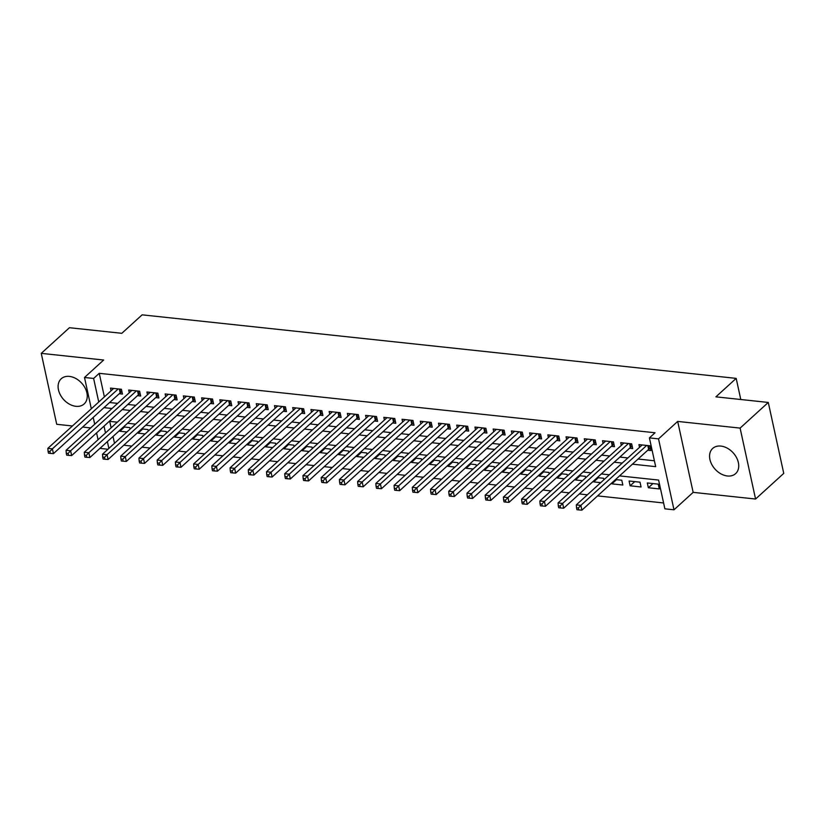 <?xml version="1.0" encoding="UTF-8"?>
<svg xmlns="http://www.w3.org/2000/svg" width="825" height="825" viewBox="0 0 825 825"><rect width="100%" height="100%" fill="white"/><g stroke="black" fill="none" stroke-linecap="round" stroke-linejoin="round"><path stroke-width="1.24" d="M75.931 406.312A17.026 12.189 -132.3 0 0 84.14 403.951A17.026 12.189 -132.3 0 0 84.996 387.812A17.026 12.189 -132.3 0 0 69.413 376.406A17.026 12.189 -132.3 0 0 61.215 378.768A17.026 12.189 -132.3 0 0 60.359 394.907A17.026 12.189 -132.3 0 0 75.931 406.312M727.403 475.984A17.026 12.189 -132.3 0 0 735.611 473.632A17.026 12.189 -132.3 0 0 736.467 457.493A17.026 12.189 -132.3 0 0 720.885 446.077A17.026 12.189 -132.3 0 0 712.687 448.439A17.026 12.189 -132.3 0 0 711.831 464.578A17.026 12.189 -132.3 0 0 727.403 475.984M107.931 449.264L99.959 448.367M740.788 399.506L736.178 378.376L142.117 314.841L121.822 333.31L69.434 327.711L41.25 353.358L56.719 424.298L72.425 425.978M82.634 427.061L90.647 427.927M736.178 378.376L715.894 396.846L768.281 402.445L783.75 473.385L755.566 499.032L740.107 428.103L677.686 421.42L658.525 438.869L673.994 509.798L664.878 508.829L658.608 480.067L619.544 475.891M677.686 421.42L693.155 492.36L755.566 499.032M693.155 492.36L673.994 509.798M123.771 445.222L131.794 446.088M141.993 447.171L150.016 448.027M160.215 449.12L168.238 449.976M178.437 451.069L186.46 451.925M196.67 453.018L204.682 453.874M214.892 454.967L222.905 455.823M233.114 456.916L241.127 457.772M251.336 458.865L259.349 459.721M269.558 460.814L277.582 461.67M287.781 462.763L295.804 463.619M306.003 464.712L314.026 465.568M324.225 466.661L332.248 467.517M342.447 468.61L350.47 469.466M360.669 470.559L368.692 471.415M378.892 472.508L386.915 473.364M397.114 474.457L405.137 475.313M415.336 476.407L423.359 477.262M433.568 478.356L441.581 479.212M451.791 480.305L459.803 481.161M470.013 482.254L478.026 483.11M488.235 484.203L496.248 485.059M506.457 486.152L514.48 487.008M524.679 488.101L532.702 488.957M542.902 490.05L550.925 490.906M561.124 491.999L569.147 492.855M579.346 493.948L587.369 494.804M597.568 495.897L663.599 502.961M768.281 402.445L740.107 428.103M119.264 393.721L122.461 394.061L121.409 389.266L110.478 388.101L111.066 390.802M137.497 395.67L140.683 396.01L139.631 391.215L128.7 390.05L129.288 392.752M155.719 397.619L158.905 397.959L157.864 393.164L146.922 391.999L147.52 394.701M173.941 399.568L177.127 399.908L176.086 395.113L165.144 393.948L165.743 396.65M192.163 401.517L195.35 401.858L194.308 397.062L183.367 395.897L183.965 398.599M210.385 403.466L213.572 403.807L212.53 399.011L201.599 397.846L202.187 400.548M228.608 405.415L231.794 405.756L230.752 400.96L219.821 399.795L220.409 402.497M246.83 407.364L250.016 407.705L248.975 402.909L238.043 401.744L238.631 404.446M265.052 409.313L268.238 409.654L267.197 404.858L256.266 403.693L256.853 406.395M283.274 411.262L286.461 411.603L285.419 406.808L274.488 405.642L275.076 408.344M301.496 413.212L304.693 413.552L303.641 408.757L292.71 407.591L293.298 410.293M319.718 415.161L322.915 415.501L321.863 410.706L310.932 409.54L311.52 412.242M337.941 417.11L341.137 417.45L340.086 412.655L329.154 411.489L329.742 414.191M356.173 419.059L359.36 419.399L358.308 414.604L347.377 413.428L347.964 416.14M374.395 421.008L377.582 421.348L376.54 416.553L365.599 415.377L366.187 418.089M392.618 422.957L395.804 423.297L394.762 418.502L383.821 417.326L384.419 420.038M410.84 424.906L414.026 425.246L412.985 420.451L402.043 419.275L402.641 421.988M429.062 426.855L432.248 427.195L431.207 422.4L420.276 421.224L420.863 423.937M447.284 428.804L450.471 429.144L449.429 424.349L438.498 423.173L439.086 425.886M465.506 430.743L468.693 431.093L467.651 426.298L456.72 425.123L457.308 427.835M483.728 432.692L486.915 433.043L485.873 428.247L474.942 427.072L475.53 429.784M501.951 434.641L505.137 434.992L504.096 430.196L493.164 429.021L493.752 431.733M520.173 436.59L523.359 436.941L522.318 432.145L511.387 430.97L511.974 433.682M538.395 438.539L541.592 438.89L540.54 434.094L529.609 432.919L530.197 435.631M556.617 440.488L559.814 440.828L558.762 436.043L547.831 434.868L548.419 437.58M574.839 442.437L578.036 442.778L576.984 437.993L566.053 436.817L566.641 439.529M593.072 444.386L596.258 444.727L595.207 439.942L584.275 438.766L584.863 441.478M611.294 446.335L614.481 446.676L613.439 441.891L602.498 440.715L603.096 443.427M629.516 448.284L632.703 448.625L631.661 443.84L620.72 442.664L621.318 445.376M652.957 483.563L648.347 487.75L659.288 488.926L658.237 484.131L647.305 482.955L648.347 487.75M634.734 481.614L630.125 485.801L641.066 486.977L640.014 482.182L629.083 481.006L630.125 485.801M616.512 479.665L611.903 483.852L622.844 485.028L621.792 480.233L615.522 479.562M598.29 477.716L593.68 481.903L600.713 482.656M580.058 475.767L575.458 479.954L582.491 480.707M561.835 473.818L557.236 478.005L564.269 478.758M543.613 471.869L539.014 476.056L546.047 476.809M525.391 469.92L520.792 474.107L527.825 474.86M507.169 467.971L502.569 472.158L509.603 472.911M488.947 466.022L484.347 470.209L491.38 470.962M470.724 464.073L466.125 468.26L473.158 469.012M452.502 462.124L447.903 466.311L454.926 467.063M434.28 460.175L429.681 464.362L436.703 465.114M416.058 458.226L411.448 462.412L418.481 463.165M397.836 456.277L393.226 460.463L400.259 461.216M379.613 454.327L375.004 458.514L382.037 459.267M361.381 452.378L356.782 456.565L363.815 457.318M343.159 450.429L338.559 454.616L345.593 455.369M324.937 448.48L320.337 452.667L327.37 453.42M306.714 446.531L302.115 450.718L309.148 451.471M288.492 444.582L283.893 448.769L290.926 449.522M270.27 442.633L265.671 446.82L272.704 447.573M252.048 440.684L247.448 444.881L254.482 445.624M233.826 438.735L229.226 442.932L236.259 443.675M215.603 436.786L211.004 440.983L218.027 441.726M197.381 434.837L192.772 439.034L199.805 439.777M179.159 432.888L174.549 437.085L181.583 437.827M160.937 430.939L156.327 435.136L163.36 435.889M142.715 428.99L138.105 433.187L145.138 433.94M109.725 421.369L111.128 427.814M113.015 436.477L114.5 443.283M611.727 483.017L611.903 483.852M603.89 479.758L603.57 478.283L597.3 477.613M593.505 481.068L593.68 481.903M585.667 477.809L585.348 476.334L579.078 475.664M575.273 479.119L575.458 479.954M567.445 475.87L567.126 474.385L560.856 473.715M557.05 477.17L557.236 478.005M549.223 473.921L548.903 472.436L542.623 471.766M538.828 475.221L539.014 476.056M531.001 471.972L530.681 470.487L524.401 469.817M520.606 473.272L520.792 474.107M512.779 470.023L512.459 468.538L506.179 467.868M502.384 471.323L502.569 472.158M494.557 468.074L494.237 466.589L487.957 465.919M484.162 469.373L484.347 470.209M476.334 466.125L476.015 464.64L469.734 463.97M465.939 467.424L466.125 468.26M458.112 464.176L457.793 462.691L451.512 462.021M447.717 465.475L447.903 466.311M439.89 462.227L439.56 460.742L433.29 460.072M429.495 463.526L429.681 464.362M421.668 460.278L421.338 458.793L415.068 458.123M411.273 461.577L411.448 462.412M403.446 458.329L403.116 456.844L396.846 456.173M393.051 459.628L393.226 460.463M385.223 456.38L384.893 454.895L378.623 454.224M374.828 457.679L375.004 458.514M366.991 454.431L366.671 452.946L360.401 452.275M356.596 455.73L356.782 456.565M348.769 452.482L348.449 450.997L342.179 450.326M338.374 453.781L338.559 454.616M330.547 450.532L330.227 449.048L323.957 448.377M320.152 451.832L320.337 452.667M312.324 448.583L312.005 447.098L305.724 446.428M301.929 449.883L302.115 450.718M294.102 446.634L293.782 445.149L287.502 444.479M283.707 447.934L283.893 448.769M275.88 444.685L275.56 443.2L269.28 442.53M265.485 445.985L265.671 446.82M257.658 442.736L257.338 441.251L251.058 440.581M247.263 444.036L247.448 444.881M239.436 440.787L239.116 439.302L232.836 438.632M229.041 442.087L229.226 442.932M221.213 438.838L220.883 437.353L214.613 436.683M210.818 440.137L211.004 440.983M202.991 436.889L202.661 435.404L196.391 434.734M192.596 438.188L192.772 439.034M184.769 434.94L184.439 433.455L178.169 432.785M174.374 436.239L174.549 437.085M166.547 432.991L166.217 431.506L159.947 430.836M156.152 434.29L156.327 435.136M148.314 431.042L147.995 429.557L141.725 428.887M137.93 432.341L138.105 433.187M130.092 429.093L129.773 427.608L123.503 426.938M119.697 430.392L119.883 431.238L126.916 431.991M632.435 464.166L655.679 466.651L649.409 437.889L655.05 432.764L99.247 373.323L104.383 396.887M109.601 402.517L117.624 403.373M127.823 404.467L135.847 405.323M146.046 406.416L154.069 407.272M164.278 408.365L172.291 409.221M182.5 410.314L190.513 411.17M200.722 412.263L208.735 413.119M218.945 414.212L226.958 415.068M237.167 416.161L245.19 417.017M255.389 418.11L263.412 418.966M273.611 420.059L281.634 420.915M291.833 422.008L299.857 422.864M310.056 423.957L318.079 424.813M328.278 425.906L336.301 426.762M346.5 427.855L354.523 428.711M364.722 429.804L372.745 430.66M382.944 431.753L390.968 432.609M401.177 433.702L409.19 434.558M419.399 435.652L427.412 436.507M437.621 437.601L445.634 438.457M455.843 439.55L463.856 440.406M474.066 441.499L482.089 442.355M492.288 443.438L500.311 444.304M510.51 445.387L518.533 446.253M528.732 447.336L536.755 448.202M546.954 449.285L554.977 450.151M565.177 451.234L573.2 452.1M583.399 453.183L591.422 454.049M601.621 455.132L609.644 455.998M619.853 457.081L627.866 457.947M638.076 459.03L654.4 460.783M647.738 450.233L650.925 450.574L649.883 445.789L638.942 444.613L639.54 447.325M91.328 408.777L84.501 377.479L103.661 360.03L41.25 353.358M84.501 377.479L93.617 378.448L98.753 402.012M99.247 373.323L93.617 378.448M649.409 437.889L658.525 438.869M98.072 439.704L96.587 432.898M94.7 424.246L93.215 417.44M104.012 426.143L105.497 432.95M107.384 441.612L108.869 448.418M609.345 474.798L601.322 473.942M591.123 472.849L583.1 471.993M572.901 470.9L564.877 470.044M554.678 468.951L546.655 468.095M536.456 467.002L528.433 466.146M518.234 465.052L510.211 464.197M500.012 463.103L491.989 462.248M481.79 461.154L473.767 460.298M463.557 459.205L455.544 458.349M445.335 457.267L437.322 456.4M427.113 455.317L419.1 454.451M408.891 453.368L400.868 452.502M390.668 451.419L382.645 450.553M372.446 449.47L364.423 448.604M354.224 447.521L346.201 446.655M336.002 445.572L327.979 444.706M317.78 443.623L309.757 442.757M299.558 441.674L291.534 440.808M281.335 439.725L273.312 438.859M263.113 437.776L255.09 436.91M244.881 435.827L236.868 434.971M226.658 433.878L218.646 433.022M208.436 431.929L200.423 431.073M190.214 429.98L182.201 429.124M171.992 428.031L163.969 427.175M153.77 426.082L145.747 425.226M135.547 424.132L127.524 423.277M117.325 422.183L109.302 421.327M103.971 407.643L111.983 408.499M122.193 409.592L130.216 410.448M140.415 411.541L148.438 412.397M158.637 413.49L166.66 414.346M176.859 415.439L184.882 416.295M195.082 417.388L203.105 418.244M213.304 419.337L221.327 420.193M231.526 421.286L239.549 422.142M249.748 423.235L257.771 424.091M267.97 425.184L275.993 426.04M286.203 427.133L294.216 427.989M304.425 429.082L312.438 429.938M322.647 431.032L330.66 431.887M340.869 432.981L348.882 433.837M359.092 434.93L367.115 435.786M377.314 436.879L385.337 437.735M395.536 438.828L403.559 439.684M413.758 440.777L421.781 441.633M431.98 442.726L440.003 443.582M450.202 444.675L458.226 445.531M468.425 446.624L476.448 447.48M486.647 448.573L494.67 449.429M504.879 450.522L512.892 451.378M523.102 452.471L531.114 453.327M541.324 454.42L549.337 455.276M559.546 456.369L567.559 457.225M577.768 458.318L585.791 459.174M595.99 460.267L604.013 461.123M614.212 462.217L622.236 463.073M124.482 427.041L119.883 431.238M646.687 445.448L580.862 505.364L576.304 504.879L642.139 444.953M650.451 448.408L649.192 449.048A2.186 0.959 -12.3 0 0 648.636 449.419L581.903 510.159L580.862 505.364L578.346 507.983L576.52 507.798L576.933 509.706L578.758 509.902L578.346 507.983M578.758 509.902L581.903 510.159M576.304 504.879L576.52 507.798M628.464 443.499L562.64 503.415L558.082 502.93L623.917 443.004M632.228 446.459L630.97 447.098A2.186 0.959 -12.3 0 0 630.413 447.47L563.681 508.21L562.64 503.415L560.123 506.034L558.298 505.849L558.711 507.757L560.536 507.952L560.123 506.034M560.536 507.952L563.681 508.21M558.082 502.93L558.298 505.849M610.242 441.55L544.417 501.466L539.859 500.981L605.694 441.055M614.006 444.51L612.748 445.149A2.186 0.959 -12.3 0 0 612.191 445.521L545.459 506.261L544.417 501.466L541.891 504.085L540.076 503.9L540.488 505.808L542.314 506.003L541.891 504.085M542.314 506.003L545.459 506.261M539.859 500.981L540.076 503.9M592.02 439.601L526.195 499.517L521.637 499.032L587.462 439.106M595.784 442.561L594.526 443.2A2.186 0.959 -12.3 0 0 593.969 443.572L527.237 504.312L526.195 499.517L523.669 502.136L521.854 501.951L522.266 503.858L524.092 504.054L523.669 502.136M524.092 504.054L527.237 504.312M521.637 499.032L521.854 501.951M573.798 437.652L507.973 497.568L503.415 497.083L569.24 437.157M577.562 440.612L576.304 441.251A2.186 0.959 -12.3 0 0 575.747 441.623L509.015 502.363L507.973 497.568L505.447 500.187L503.632 500.002L504.044 501.909L505.869 502.105L505.447 500.187M505.869 502.105L509.015 502.363M503.415 497.083L503.632 500.002M555.576 435.703L489.741 495.619L485.193 495.134L551.018 435.208M559.34 438.663L558.071 439.302A2.186 0.959 -12.3 0 0 557.525 439.673L490.793 500.414L489.741 495.619L487.224 498.238L485.409 498.052L485.822 499.96L487.647 500.156L487.224 498.238M487.647 500.156L490.793 500.414M485.193 495.134L485.409 498.052M537.353 433.754L471.518 493.67L466.971 493.185L532.795 433.259M541.118 436.714L539.849 437.353A2.186 0.959 -12.3 0 0 539.303 437.724L472.57 498.465L471.518 493.67L469.002 496.299L467.177 496.103L467.6 498.022L469.425 498.207L469.002 496.299M469.425 498.207L472.57 498.465M466.971 493.185L467.177 496.103M519.131 431.805L453.296 491.721L448.748 491.236L514.573 431.31M522.895 434.765L521.627 435.404A2.186 0.959 -12.3 0 0 521.08 435.775L454.348 496.516L453.296 491.721L450.78 494.35L448.955 494.154L449.377 496.073L451.203 496.258L450.78 494.35M451.203 496.258L454.348 496.516M448.748 491.236L448.955 494.154M500.909 429.856L435.074 489.772L430.516 489.287L496.351 429.361M504.663 432.816L503.405 433.455A2.186 0.959 -12.3 0 0 502.858 433.826L436.126 494.567L435.074 489.772L432.558 492.401L430.733 492.205L431.155 494.123L432.981 494.309L432.558 492.401M432.981 494.309L436.126 494.567M430.516 489.287L430.733 492.205M482.687 427.907L416.852 487.823L412.294 487.338L478.129 427.412M486.441 430.867L485.183 431.506A2.186 0.959 -12.3 0 0 484.636 431.877L417.893 492.618L416.852 487.823L414.336 490.452L412.51 490.256L412.933 492.174L414.748 492.36L414.336 490.452M414.748 492.36L417.893 492.618M412.294 487.338L412.51 490.256M464.465 425.958L398.63 485.873L394.072 485.389L459.907 425.463M468.218 428.918L466.96 429.557A2.186 0.959 -12.3 0 0 466.403 429.928L399.671 490.669L398.63 485.873L396.113 488.503L394.288 488.307L394.711 490.225L396.526 490.411L396.113 488.503M396.526 490.411L399.671 490.669M394.072 485.389L394.288 488.307M446.243 424.009L380.407 483.924L375.849 483.44L441.684 423.514M449.996 426.968L448.738 427.608A2.186 0.959 -12.3 0 0 448.181 427.979L381.449 488.72L380.407 483.924L377.891 486.554L376.066 486.358L376.489 488.276L378.304 488.462L377.891 486.554M378.304 488.462L381.449 488.72M375.849 483.44L376.066 486.358M428.02 422.06L362.185 481.975L357.627 481.491L423.462 421.575M431.774 425.019L430.516 425.659A2.186 0.959 -12.3 0 0 429.959 426.03L363.227 486.771L362.185 481.975L359.669 484.605L357.844 484.409L358.256 486.327L360.082 486.523L359.669 484.605M360.082 486.523L363.227 486.771M357.627 481.491L357.844 484.409M409.788 420.111L343.963 480.026L339.405 479.542L405.24 419.626M413.552 423.07L412.294 423.71A2.186 0.959 -12.3 0 0 411.737 424.081L345.005 484.822L343.963 480.026L341.447 482.656L339.622 482.46L340.034 484.378L341.859 484.574L341.447 482.656M341.859 484.574L345.005 484.822M339.405 479.542L339.622 482.46M391.566 418.162L325.741 478.077L321.183 477.593L387.018 417.677M395.33 421.121L394.072 421.761A2.186 0.959 -12.3 0 0 393.515 422.132L326.782 482.873L325.741 478.077L323.225 480.707L321.399 480.511L321.812 482.429L323.637 482.625L323.225 480.707M323.637 482.625L326.782 482.873M321.183 477.593L321.399 480.511M373.343 416.213L307.519 476.128L302.961 475.643L368.796 415.728M377.108 419.172L375.849 419.812A2.186 0.959 -12.3 0 0 375.293 420.183L308.56 480.923L307.519 476.128L304.992 478.758L303.177 478.562L303.59 480.48L305.415 480.676L304.992 478.758M305.415 480.676L308.56 480.923M302.961 475.643L303.177 478.562M355.121 414.263L289.297 474.179L284.738 473.694L350.563 413.779M358.885 417.223L357.627 417.863A2.186 0.959 -12.3 0 0 357.07 418.234L290.338 478.974L289.297 474.179L286.77 476.809L284.955 476.613L285.368 478.531L287.193 478.727L286.77 476.809M287.193 478.727L290.338 478.974M284.738 473.694L284.955 476.613M336.899 412.314L271.064 472.23L266.516 471.745L332.341 411.83M340.663 415.274L339.395 415.913A2.186 0.959 -12.3 0 0 338.848 416.285L272.116 477.025L271.064 472.23L268.548 474.86L266.733 474.664L267.145 476.582L268.971 476.778L268.548 474.86M268.971 476.778L272.116 477.025M266.516 471.745L266.733 474.664M318.677 410.365L252.842 470.281L248.294 469.796L314.119 409.881M322.441 413.325L321.173 413.964A2.186 0.959 -12.3 0 0 320.626 414.336L253.894 475.076L252.842 470.281L250.326 472.911L248.5 472.715L248.923 474.633L250.748 474.829L250.326 472.911M250.748 474.829L253.894 475.076M248.294 469.796L248.5 472.715M300.455 408.416L234.62 468.332L230.072 467.847L295.897 407.932M304.219 411.376L302.95 412.015A2.186 0.959 -12.3 0 0 302.404 412.387L235.672 473.127L234.62 468.332L232.103 470.962L230.278 470.766L230.701 472.684L232.526 472.88L232.103 470.962M232.526 472.88L235.672 473.127M230.072 467.847L230.278 470.766M282.233 406.467L216.398 466.383L211.839 465.898L277.674 405.983M285.997 409.427L284.728 410.066A2.186 0.959 -12.3 0 0 284.182 410.438L217.449 471.178L216.398 466.383L213.881 469.012L212.056 468.817L212.479 470.735L214.304 470.931L213.881 469.012M214.304 470.931L217.449 471.178M211.839 465.898L212.056 468.817M264.01 404.518L198.175 464.434L193.617 463.949L259.452 404.033M267.764 407.478L266.506 408.117A2.186 0.959 -12.3 0 0 265.959 408.488L199.227 469.229L198.175 464.434L195.659 467.063L193.834 466.868L194.257 468.786L196.072 468.982L195.659 467.063M196.072 468.982L199.227 469.229M193.617 463.949L193.834 466.868M245.788 402.569L179.953 462.485L175.395 462L241.23 402.084M249.542 405.529L248.284 406.168A2.186 0.959 -12.3 0 0 247.727 406.539L180.995 467.28L179.953 462.485L177.437 465.114L175.612 464.918L176.034 466.837L177.849 467.032L177.437 465.114M177.849 467.032L180.995 467.28M175.395 462L175.612 464.918M227.566 400.62L161.731 460.536L157.173 460.051L223.008 400.135M231.32 403.58L230.062 404.219A2.186 0.959 -12.3 0 0 229.505 404.59L162.773 465.331L161.731 460.536L159.215 463.165L157.389 462.969L157.812 464.887L159.627 465.083L159.215 463.165M159.627 465.083L162.773 465.331M157.173 460.051L157.389 462.969M209.344 398.671L143.509 458.587L138.951 458.102L204.786 398.186M213.097 401.631L211.839 402.27A2.186 0.959 -12.3 0 0 211.282 402.641L144.55 463.382L143.509 458.587L140.993 461.216L139.167 461.02L139.59 462.938L141.405 463.134L140.993 461.216M141.405 463.134L144.55 463.382M138.951 458.102L139.167 461.02M191.111 396.722L125.287 456.637L120.728 456.153L186.563 396.237M194.875 399.682L193.617 400.321A2.186 0.959 -12.3 0 0 193.06 400.692L126.328 461.433L125.287 456.637L122.77 459.267L120.945 459.071L121.358 460.989L123.183 461.185L122.77 459.267M123.183 461.185L126.328 461.433M120.728 456.153L120.945 459.071M172.889 394.773L107.064 454.688L102.506 454.204L168.341 394.288M176.653 397.733L175.395 398.372A2.186 0.959 -12.3 0 0 174.838 398.743L108.106 459.484L107.064 454.688L104.548 457.318L102.723 457.122L103.135 459.04L104.961 459.236L104.548 457.318M104.961 459.236L108.106 459.484M102.506 454.204L102.723 457.122M154.667 392.824L88.842 452.739L84.284 452.255L150.119 392.339M158.431 395.783L157.173 396.423A2.186 0.959 -12.3 0 0 156.616 396.794L89.884 457.535L88.842 452.739L86.316 455.369L84.501 455.173L84.913 457.091L86.738 457.287L86.316 455.369M86.738 457.287L89.884 457.535M84.284 452.255L84.501 455.173M136.445 390.875L70.62 450.79L66.062 450.306L131.887 390.39M140.209 393.834L138.951 394.474A2.186 0.959 -12.3 0 0 138.394 394.845L71.662 455.586L70.62 450.79L68.093 453.42L66.278 453.224L66.691 455.142L68.516 455.338L68.093 453.42M68.516 455.338L71.662 455.586M66.062 450.306L66.278 453.224M118.222 388.926L52.398 448.841L47.84 448.357L113.664 388.441M121.987 391.885L120.728 392.525A2.186 0.959 -12.3 0 0 120.172 392.896L53.439 453.637L52.398 448.841L49.871 451.471L48.056 451.275L48.469 453.193L50.294 453.389L49.871 451.471M50.294 453.389L53.439 453.637M47.84 448.357L48.056 451.275M648.45 445.634L649.192 449.048M647.8 445.562L648.636 449.419M630.228 443.685L630.97 447.098M629.578 443.613L630.413 447.47M611.995 441.736L612.748 445.149M611.356 441.664L612.191 445.521M593.773 439.787L594.526 443.2M593.134 439.715L593.969 443.572M575.551 437.838L576.304 441.251M574.901 437.766L575.747 441.623M557.329 435.889L558.071 439.302M556.679 435.817L557.525 439.673M539.107 433.94L539.849 437.353M538.457 433.868L539.303 437.724M520.884 431.991L521.627 435.404M520.235 431.918L521.08 435.775M502.662 430.042L503.405 433.455M502.012 429.969L502.858 433.826M484.44 428.093L485.183 431.506M483.79 428.02L484.636 431.877M466.218 426.143L466.96 429.557M465.568 426.071L466.403 429.928M447.996 424.194L448.738 427.608M447.346 424.122L448.181 427.979M429.773 422.245L430.516 425.659M429.124 422.173L429.959 426.03M411.551 420.296L412.294 423.71M410.902 420.224L411.737 424.081M393.329 418.347L394.072 421.761M392.679 418.275L393.515 422.132M375.097 416.398L375.849 419.812M374.457 416.326L375.293 420.183M356.874 414.449L357.627 417.863M356.225 414.377L357.07 418.234M338.652 412.5L339.395 415.913M338.002 412.428L338.848 416.285M320.43 410.551L321.173 413.964M319.78 410.479L320.626 414.336M302.208 408.602L302.95 412.015M301.558 408.53L302.404 412.387M283.986 406.653L284.728 410.066M283.336 406.581L284.182 410.438M265.763 404.704L266.506 408.117M265.114 404.632L265.959 408.488M247.541 402.755L248.284 406.168M246.892 402.683L247.727 406.539M229.319 400.806L230.062 404.219M228.669 400.733L229.505 404.59M211.097 398.857L211.839 402.27M210.447 398.784L211.282 402.641M192.875 396.907L193.617 400.321M192.225 396.835L193.06 400.692M174.653 394.958L175.395 398.372M174.003 394.886L174.838 398.743M156.42 393.009L157.173 396.423M155.781 392.937L156.616 396.794M138.198 391.06L138.951 394.474M137.558 390.988L138.394 394.845M119.976 389.111L120.728 392.525M119.326 389.039L120.172 392.896"/></g></svg>
